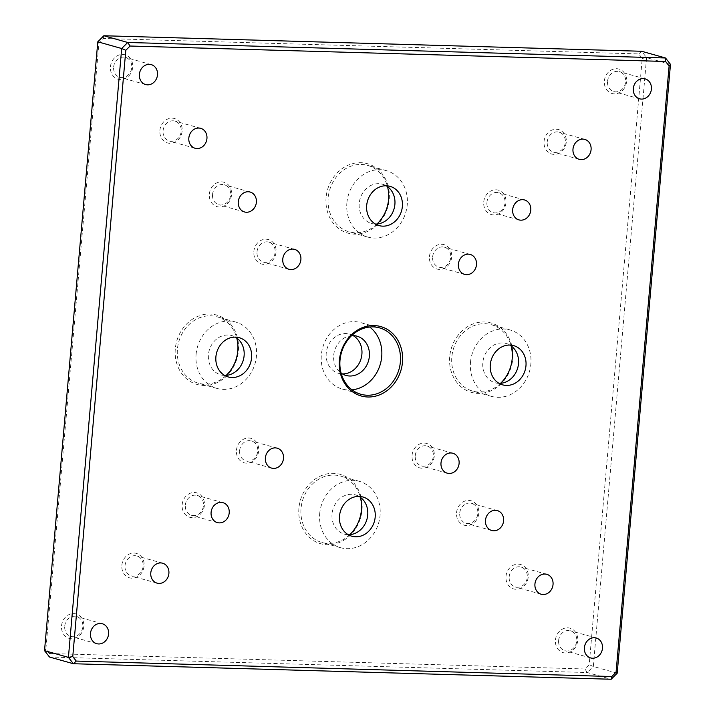 <?xml version="1.0" encoding="UTF-8"?>
<svg xmlns="http://www.w3.org/2000/svg" width="715" height="715" viewBox="0 0 715 715"><rect width="100%" height="100%" fill="white"/><g stroke="black" fill="none" stroke-linecap="round" stroke-linejoin="round"><path stroke-width="0.54" stroke-dasharray="3.58 2.68" d="M617.206 673.199L593.316 666.478L646.583 57.638L670.473 64.359M49.389 653.519L45.894 649.014L98.938 42.748L103.201 38.467L638.736 53.92L642.231 58.424L589.196 664.691L584.924 668.972L49.389 653.519L49.478 657.014L587.283 672.529L611.173 679.25M175.309 348.849A36.063 31.344 105.7 0 0 219.934 381.158A36.063 31.344 105.7 0 0 225.35 319.283A36.063 31.344 105.7 0 0 175.309 348.849M326.094 197.492A36.063 31.344 105.7 0 0 370.728 229.801A36.063 31.344 105.7 0 0 376.135 167.927A36.063 31.344 105.7 0 0 326.094 197.492M449.708 356.767A36.063 31.344 105.7 0 0 494.333 389.067A36.063 31.344 105.7 0 0 499.74 327.202A36.063 31.344 105.7 0 0 449.708 356.767M298.924 508.124A36.063 31.344 105.7 0 0 343.549 540.424A36.063 31.344 105.7 0 0 348.956 478.558A36.063 31.344 105.7 0 0 298.924 508.124M353.183 335.63A20.378 17.714 105.7 0 0 349.581 334.102A20.378 17.714 105.7 0 0 327.014 348.92A20.378 17.714 105.7 0 0 338.544 373.337A20.378 17.714 105.7 0 0 342.413 373.918M555.448 640.095A12.7 11.038 -74.3 0 1 573.073 629.683A12.7 11.038 -74.3 0 1 571.16 651.472A12.7 11.038 -74.3 0 1 555.448 640.095M506.005 576.388A12.7 11.038 -74.3 0 1 523.621 565.967A12.7 11.038 -74.3 0 1 521.718 587.757A12.7 11.038 -74.3 0 1 506.005 576.388M456.563 512.673A12.7 11.038 -74.3 0 1 474.179 502.261A12.7 11.038 -74.3 0 1 472.275 524.05A12.7 11.038 -74.3 0 1 456.563 512.673M412.063 455.339A12.7 11.038 -74.3 0 1 429.679 444.918A12.7 11.038 -74.3 0 1 427.776 466.707A12.7 11.038 -74.3 0 1 412.063 455.339M429.456 256.533A12.7 11.038 -74.3 0 1 447.072 246.121A12.7 11.038 -74.3 0 1 445.168 267.911A12.7 11.038 -74.3 0 1 429.456 256.533M483.733 202.041A12.7 11.038 -74.3 0 1 501.358 191.629A12.7 11.038 -74.3 0 1 499.454 213.419A12.7 11.038 -74.3 0 1 483.733 202.041M544.052 141.499A12.7 11.038 -74.3 0 1 561.668 131.086A12.7 11.038 -74.3 0 1 559.765 152.876A12.7 11.038 -74.3 0 1 544.052 141.499M604.363 80.956A12.7 11.038 -74.3 0 1 621.987 70.544A12.7 11.038 -74.3 0 1 620.084 92.333A12.7 11.038 -74.3 0 1 604.363 80.956M110.459 66.71A12.7 11.038 -74.3 0 1 128.074 56.288A12.7 11.038 -74.3 0 1 126.171 78.078A12.7 11.038 -74.3 0 1 110.459 66.71M159.901 130.416A12.7 11.038 -74.3 0 1 177.526 120.004A12.7 11.038 -74.3 0 1 175.613 141.793A12.7 11.038 -74.3 0 1 159.901 130.416M209.343 194.123A12.7 11.038 -74.3 0 1 226.968 183.71A12.7 11.038 -74.3 0 1 225.055 205.5A12.7 11.038 -74.3 0 1 209.343 194.123M253.843 251.466A12.7 11.038 -74.3 0 1 271.468 241.053A12.7 11.038 -74.3 0 1 269.555 262.843A12.7 11.038 -74.3 0 1 253.843 251.466M236.451 450.271A12.7 11.038 -74.3 0 1 254.075 439.85A12.7 11.038 -74.3 0 1 252.163 461.64A12.7 11.038 -74.3 0 1 236.451 450.271M182.164 504.754A12.7 11.038 -74.3 0 1 199.789 494.342A12.7 11.038 -74.3 0 1 197.885 516.132A12.7 11.038 -74.3 0 1 182.164 504.754M121.854 565.297A12.7 11.038 -74.3 0 1 139.479 554.885A12.7 11.038 -74.3 0 1 137.566 576.674A12.7 11.038 -74.3 0 1 121.854 565.297M61.535 625.84A12.7 11.038 -74.3 0 1 79.159 615.427A12.7 11.038 -74.3 0 1 77.256 637.217A12.7 11.038 -74.3 0 1 61.535 625.84M584.924 668.972L587.283 672.529L593.316 666.478L589.196 664.691M642.231 58.424L646.583 57.638L641.641 51.266L638.736 53.92M97.794 41.801L98.938 42.748M103.201 38.467L103.827 35.75M44.527 650.641L45.894 649.014M224.626 375.411A20.378 17.714 -74.3 0 1 220.756 374.839A20.378 17.714 -74.3 0 1 208.44 354.703A20.378 17.714 -74.3 0 1 231.794 335.603A20.378 17.714 -74.3 0 1 235.396 337.123M196.089 354.354A34.49 29.976 -74.3 0 1 235.61 322.018A34.49 29.976 -74.3 0 1 255.13 363.336A34.49 29.976 -74.3 0 1 216.94 388.424A34.49 29.976 -74.3 0 1 196.089 354.354M226.208 375.366A34.49 29.976 -74.3 0 1 198.278 383.177A34.49 29.976 -74.3 0 1 177.427 349.099A34.49 29.976 -74.3 0 1 216.958 316.772A34.49 29.976 -74.3 0 1 236.719 337.989M375.411 224.054A20.378 17.714 -74.3 0 1 371.541 223.482A20.378 17.714 -74.3 0 1 359.225 203.346A20.378 17.714 -74.3 0 1 382.579 184.247A20.378 17.714 -74.3 0 1 386.18 185.766M346.873 202.997A34.49 29.976 -74.3 0 1 386.404 170.662A34.49 29.976 -74.3 0 1 405.914 211.98A34.49 29.976 -74.3 0 1 367.725 237.067A34.49 29.976 -74.3 0 1 346.873 202.997M376.993 224.01A34.49 29.976 -74.3 0 1 349.063 231.821A34.49 29.976 -74.3 0 1 328.212 197.742A34.49 29.976 -74.3 0 1 367.742 165.415A34.49 29.976 -74.3 0 1 387.503 186.633M348.232 534.686A20.378 17.714 -74.3 0 1 344.362 534.114A20.378 17.714 -74.3 0 1 332.046 513.978A20.378 17.714 -74.3 0 1 355.4 494.878A20.378 17.714 -74.3 0 1 359.002 496.398M319.703 513.62A34.49 29.976 -74.3 0 1 359.225 481.293A34.49 29.976 -74.3 0 1 378.744 522.611A34.49 29.976 -74.3 0 1 340.546 547.699A34.49 29.976 -74.3 0 1 319.703 513.62M349.814 534.641A34.49 29.976 -74.3 0 1 321.884 542.453A34.49 29.976 -74.3 0 1 301.042 508.374A34.49 29.976 -74.3 0 1 340.563 476.047A34.49 29.976 -74.3 0 1 360.333 497.265M499.016 383.329A20.378 17.714 -74.3 0 1 495.146 382.757A20.378 17.714 -74.3 0 1 482.831 362.621A20.378 17.714 -74.3 0 1 506.184 343.522A20.378 17.714 -74.3 0 1 509.786 345.041M470.488 362.264A34.49 29.976 -74.3 0 1 510.01 329.937A34.49 29.976 -74.3 0 1 529.529 371.255A34.49 29.976 -74.3 0 1 491.33 396.342A34.49 29.976 -74.3 0 1 470.488 362.264M500.598 383.285A34.49 29.976 -74.3 0 1 472.669 391.096A34.49 29.976 -74.3 0 1 451.826 357.017A34.49 29.976 -74.3 0 1 491.348 324.69A34.49 29.976 -74.3 0 1 511.118 345.908M64.716 626.215A10.35 8.991 -74.3 0 1 76.577 616.518A10.35 8.991 -74.3 0 1 82.431 628.914A10.35 8.991 -74.3 0 1 70.973 636.439A10.35 8.991 -74.3 0 1 64.716 626.215M125.027 565.672A10.35 8.991 -74.3 0 1 136.887 555.975A10.35 8.991 -74.3 0 1 142.741 568.371A10.35 8.991 -74.3 0 1 131.283 575.897A10.35 8.991 -74.3 0 1 125.027 565.672M185.346 505.13A10.35 8.991 -74.3 0 1 197.197 495.432A10.35 8.991 -74.3 0 1 203.06 507.829A10.35 8.991 -74.3 0 1 191.593 515.354A10.35 8.991 -74.3 0 1 185.346 505.13M239.623 450.647A10.35 8.991 -74.3 0 1 251.483 440.941A10.35 8.991 -74.3 0 1 257.337 453.337A10.35 8.991 -74.3 0 1 245.88 460.862A10.35 8.991 -74.3 0 1 239.623 450.647M257.016 251.841A10.35 8.991 -74.3 0 1 268.876 242.135A10.35 8.991 -74.3 0 1 274.73 254.531A10.35 8.991 -74.3 0 1 263.272 262.056A10.35 8.991 -74.3 0 1 257.016 251.841M212.525 194.498A10.35 8.991 -74.3 0 1 224.376 184.801A10.35 8.991 -74.3 0 1 230.23 197.197A10.35 8.991 -74.3 0 1 218.772 204.722A10.35 8.991 -74.3 0 1 212.525 194.498M163.074 130.791A10.35 8.991 -74.3 0 1 174.934 121.094A10.35 8.991 -74.3 0 1 180.788 133.491A10.35 8.991 -74.3 0 1 169.33 141.016A10.35 8.991 -74.3 0 1 163.074 130.791M113.631 67.076A10.35 8.991 -74.3 0 1 125.491 57.379A10.35 8.991 -74.3 0 1 131.346 69.775A10.35 8.991 -74.3 0 1 119.888 77.3A10.35 8.991 -74.3 0 1 113.631 67.076M607.544 81.331A10.35 8.991 -74.3 0 1 619.396 71.634A10.35 8.991 -74.3 0 1 625.25 84.03A10.35 8.991 -74.3 0 1 613.792 91.556A10.35 8.991 -74.3 0 1 607.544 81.331M547.225 141.874A10.35 8.991 -74.3 0 1 559.085 132.177A10.35 8.991 -74.3 0 1 564.939 144.573A10.35 8.991 -74.3 0 1 553.481 152.098A10.35 8.991 -74.3 0 1 547.225 141.874M486.915 202.417A10.35 8.991 -74.3 0 1 498.766 192.719A10.35 8.991 -74.3 0 1 504.629 205.116A10.35 8.991 -74.3 0 1 493.162 212.641A10.35 8.991 -74.3 0 1 486.915 202.417M432.629 256.908A10.35 8.991 -74.3 0 1 444.489 247.211A10.35 8.991 -74.3 0 1 450.343 259.599A10.35 8.991 -74.3 0 1 438.885 267.124A10.35 8.991 -74.3 0 1 432.629 256.908M415.236 455.714A10.35 8.991 -74.3 0 1 427.096 446.008A10.35 8.991 -74.3 0 1 432.95 458.404A10.35 8.991 -74.3 0 1 421.493 465.93A10.35 8.991 -74.3 0 1 415.236 455.714M459.736 513.048A10.35 8.991 -74.3 0 1 471.596 503.351A10.35 8.991 -74.3 0 1 477.45 515.747A10.35 8.991 -74.3 0 1 465.992 523.273A10.35 8.991 -74.3 0 1 459.736 513.048M509.178 576.755A10.35 8.991 -74.3 0 1 521.038 567.058A10.35 8.991 -74.3 0 1 526.892 579.454A10.35 8.991 -74.3 0 1 515.435 586.979A10.35 8.991 -74.3 0 1 509.178 576.755M558.621 640.47A10.35 8.991 -74.3 0 1 570.481 630.773A10.35 8.991 -74.3 0 1 576.335 643.16A10.35 8.991 -74.3 0 1 564.877 650.695A10.35 8.991 -74.3 0 1 558.621 640.47M351.592 335.675A20.378 17.714 105.7 0 0 334.477 351.02A20.378 17.714 105.7 0 0 341.082 373.051M369.7 327.023A34.49 29.976 105.7 0 0 360.869 322.617A34.49 29.976 105.7 0 0 322.671 347.705A34.49 29.976 105.7 0 0 342.19 389.023A34.49 29.976 105.7 0 0 352.021 389.863M239.257 337.703L231.794 335.603M228.219 376.939L220.756 374.839M235.61 322.018L216.958 316.772M216.94 388.424L198.278 383.177M390.041 186.347L382.579 184.247M379.004 225.583L371.541 223.482M386.404 170.662L367.742 165.415M367.725 237.067L349.063 231.821M362.863 496.979L355.4 494.878M351.825 536.214L344.362 534.114M359.225 481.293L340.563 476.047M340.546 547.699L321.884 542.453M513.647 345.622L506.184 343.522M502.618 384.858L495.146 382.757M510.01 329.937L491.348 324.69M491.33 396.342L472.669 391.096M102.325 623.757L76.577 616.518M96.722 643.679L70.973 636.439M162.636 563.214L136.887 555.975M157.032 583.136L131.283 575.897M222.955 502.672L197.197 495.432M217.351 522.594L191.593 515.354M277.232 448.189L251.483 440.941M271.629 468.111L245.88 460.862M294.625 249.383L268.876 242.135M289.021 269.305L263.272 262.056M250.134 192.04L224.376 184.801M244.53 211.962L218.772 204.722M200.683 128.334L174.934 121.094M195.079 148.255L169.33 141.016M151.24 64.627L125.491 57.379M145.637 84.549L119.888 77.3M645.153 78.873L619.396 71.634M639.55 98.795L613.792 91.556M584.834 139.416L559.085 132.177M579.23 159.338L553.481 152.098M524.524 199.959L498.766 192.719M518.92 219.88L493.162 212.641M470.238 254.451L444.489 247.211M464.634 274.372L438.885 267.124M452.845 453.256L427.096 446.008M447.241 473.178L421.493 465.93M497.345 510.59L471.596 503.351M491.741 530.512L465.992 523.273M546.787 574.306L521.038 567.058M541.183 594.228L515.435 586.979M596.23 638.012L570.481 630.773M590.626 657.934L564.877 650.695M338.544 373.337L346.006 375.438M349.581 334.102L357.044 336.202M342.19 389.023L360.852 394.269M360.869 322.617L379.531 327.863"/><path stroke-width="1.07" d="M103.827 35.75L127.717 42.471L665.522 57.986L641.641 51.266L103.827 35.75L97.794 41.801L44.527 650.641L68.417 657.362L121.684 48.522L97.794 41.801M665.611 61.481L130.076 46.028L125.804 50.309L72.769 656.576L76.264 661.08L611.799 676.533L616.062 672.252L669.106 65.986L665.611 61.481L665.522 57.986L670.473 64.359L617.206 673.199L611.173 679.25L73.359 663.735L49.478 657.014L44.527 650.641M342.413 373.918A20.378 17.714 105.7 0 0 361.897 354.238A20.378 17.714 105.7 0 0 353.183 335.63M339.384 360.369A36.063 31.344 -74.3 0 1 389.416 330.795A36.063 31.344 -74.3 0 1 384.009 392.669A36.063 31.344 -74.3 0 1 339.384 360.369M584.378 647.71A10.35 8.991 -74.3 0 1 596.23 638.012A10.35 8.991 -74.3 0 1 602.084 650.409A10.35 8.991 -74.3 0 1 590.626 657.934A10.35 8.991 -74.3 0 1 584.378 647.71M534.936 584.003A10.35 8.991 -74.3 0 1 546.787 574.306A10.35 8.991 -74.3 0 1 552.641 586.702A10.35 8.991 -74.3 0 1 541.183 594.228A10.35 8.991 -74.3 0 1 534.936 584.003M485.485 520.297A10.35 8.991 -74.3 0 1 497.345 510.59A10.35 8.991 -74.3 0 1 503.199 522.987A10.35 8.991 -74.3 0 1 491.741 530.512A10.35 8.991 -74.3 0 1 485.485 520.297M440.994 462.954A10.35 8.991 -74.3 0 1 452.845 453.256A10.35 8.991 -74.3 0 1 458.699 465.653A10.35 8.991 -74.3 0 1 447.241 473.178A10.35 8.991 -74.3 0 1 440.994 462.954M458.387 264.148A10.35 8.991 -74.3 0 1 470.238 254.451A10.35 8.991 -74.3 0 1 476.092 266.847A10.35 8.991 -74.3 0 1 464.634 274.372A10.35 8.991 -74.3 0 1 458.387 264.148M512.664 209.665A10.35 8.991 -74.3 0 1 524.524 199.959A10.35 8.991 -74.3 0 1 530.378 212.355A10.35 8.991 -74.3 0 1 518.92 219.88A10.35 8.991 -74.3 0 1 512.664 209.665M572.983 149.122A10.35 8.991 -74.3 0 1 584.834 139.416A10.35 8.991 -74.3 0 1 590.688 151.812A10.35 8.991 -74.3 0 1 579.23 159.338A10.35 8.991 -74.3 0 1 572.983 149.122M633.293 88.58A10.35 8.991 -74.3 0 1 645.153 78.873A10.35 8.991 -74.3 0 1 651.008 91.27A10.35 8.991 -74.3 0 1 639.55 98.795A10.35 8.991 -74.3 0 1 633.293 88.58M139.389 74.324A10.35 8.991 -74.3 0 1 151.24 64.627A10.35 8.991 -74.3 0 1 157.094 77.023A10.35 8.991 -74.3 0 1 145.637 84.549A10.35 8.991 -74.3 0 1 139.389 74.324M188.832 138.031A10.35 8.991 -74.3 0 1 200.683 128.334A10.35 8.991 -74.3 0 1 206.546 140.73A10.35 8.991 -74.3 0 1 195.079 148.255A10.35 8.991 -74.3 0 1 188.832 138.031M238.274 201.746A10.35 8.991 -74.3 0 1 250.134 192.04A10.35 8.991 -74.3 0 1 255.988 204.436A10.35 8.991 -74.3 0 1 244.53 211.962A10.35 8.991 -74.3 0 1 238.274 201.746M282.774 259.08A10.35 8.991 -74.3 0 1 294.625 249.383A10.35 8.991 -74.3 0 1 300.488 261.779A10.35 8.991 -74.3 0 1 289.021 269.305A10.35 8.991 -74.3 0 1 282.774 259.08M265.381 457.886A10.35 8.991 -74.3 0 1 277.232 448.189A10.35 8.991 -74.3 0 1 283.095 460.585A10.35 8.991 -74.3 0 1 271.629 468.111A10.35 8.991 -74.3 0 1 265.381 457.886M211.095 512.378A10.35 8.991 -74.3 0 1 222.955 502.672A10.35 8.991 -74.3 0 1 228.809 515.068A10.35 8.991 -74.3 0 1 217.351 522.594A10.35 8.991 -74.3 0 1 211.095 512.378M150.785 572.921A10.35 8.991 -74.3 0 1 162.636 563.214A10.35 8.991 -74.3 0 1 168.499 575.611A10.35 8.991 -74.3 0 1 157.032 583.136A10.35 8.991 -74.3 0 1 150.785 572.921M90.465 633.463A10.35 8.991 -74.3 0 1 102.325 623.757A10.35 8.991 -74.3 0 1 108.18 636.153A10.35 8.991 -74.3 0 1 96.722 643.679A10.35 8.991 -74.3 0 1 90.465 633.463M490.293 364.721A20.378 17.714 -74.3 0 1 513.647 345.622A20.378 17.714 -74.3 0 1 525.185 370.039A20.378 17.714 -74.3 0 1 502.618 384.858A20.378 17.714 -74.3 0 1 490.293 364.721M339.509 516.078A20.378 17.714 -74.3 0 1 362.863 496.979A20.378 17.714 -74.3 0 1 374.401 521.387A20.378 17.714 -74.3 0 1 351.825 536.214A20.378 17.714 -74.3 0 1 339.509 516.078M366.688 205.446A20.378 17.714 -74.3 0 1 390.041 186.347A20.378 17.714 -74.3 0 1 401.58 210.764A20.378 17.714 -74.3 0 1 379.004 225.583A20.378 17.714 -74.3 0 1 366.688 205.446M215.903 356.803A20.378 17.714 -74.3 0 1 239.257 337.703A20.378 17.714 -74.3 0 1 250.795 362.121A20.378 17.714 -74.3 0 1 228.219 376.939A20.378 17.714 -74.3 0 1 215.903 356.803M76.264 661.08L73.359 663.735L68.417 657.362L72.769 656.576M125.804 50.309L121.684 48.522L127.717 42.471L130.076 46.028M611.173 679.25L611.799 676.533M616.062 672.252L617.206 673.199M669.106 65.986L670.473 64.359M235.396 337.123A20.378 17.714 -74.3 0 1 243.323 360.02A20.378 17.714 -74.3 0 1 224.626 375.411M236.719 337.989A34.49 29.976 -74.3 0 1 226.208 375.366M386.18 185.766A20.378 17.714 -74.3 0 1 394.108 208.664A20.378 17.714 -74.3 0 1 375.411 224.054M387.503 186.633A34.49 29.976 -74.3 0 1 376.993 224.01M359.002 496.398A20.378 17.714 -74.3 0 1 366.938 519.296A20.378 17.714 -74.3 0 1 348.232 534.686M360.333 497.265A34.49 29.976 -74.3 0 1 349.814 534.641M509.786 345.041A20.378 17.714 -74.3 0 1 517.723 367.939A20.378 17.714 -74.3 0 1 499.016 383.329M511.118 345.908A34.49 29.976 -74.3 0 1 500.598 383.285M341.082 373.051A20.378 17.714 105.7 0 0 346.006 375.438A20.378 17.714 105.7 0 0 369.36 356.338A20.378 17.714 105.7 0 0 357.044 336.202A20.378 17.714 105.7 0 0 351.592 335.675M352.021 389.863A34.49 29.976 105.7 0 0 381.712 356.696A34.49 29.976 105.7 0 0 369.7 327.023M400.373 361.942A34.49 29.976 105.7 0 0 379.531 327.863A34.49 29.976 105.7 0 0 340.009 360.199A34.49 29.976 105.7 0 0 360.852 394.269A34.49 29.976 105.7 0 0 400.373 361.942"/></g></svg>
